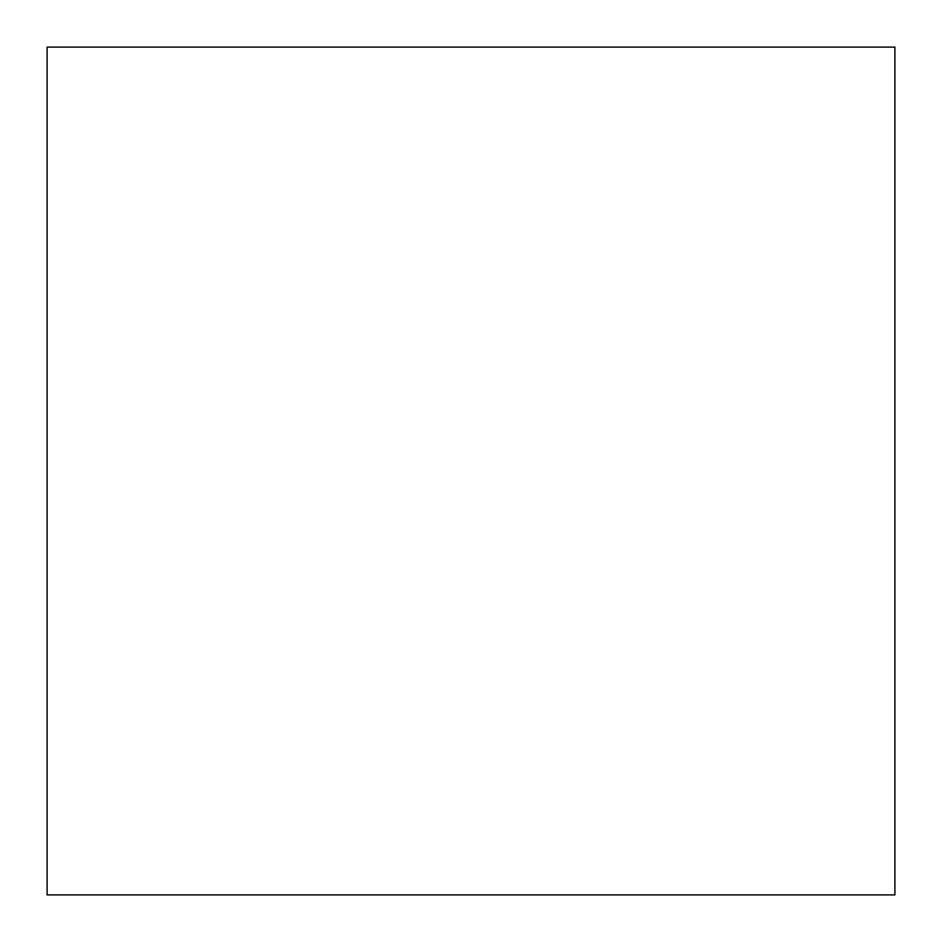 <?xml version="1.0" encoding="UTF-8"?>
<svg xmlns="http://www.w3.org/2000/svg" width="942" height="942" viewBox="0 0 942 942"><rect width="100%" height="100%" fill="white"/><g stroke="black" fill="none" stroke-linecap="round" stroke-linejoin="round"><path stroke-width="1.41" d="M894.9 47.1L894.9 894.9L894.9 47.1L894.9 894.9L894.9 47.1L47.1 47.1L47.1 894.9L47.1 47.1L894.9 47.1M894.9 894.9L47.1 894.9L894.9 894.9"/></g></svg>
